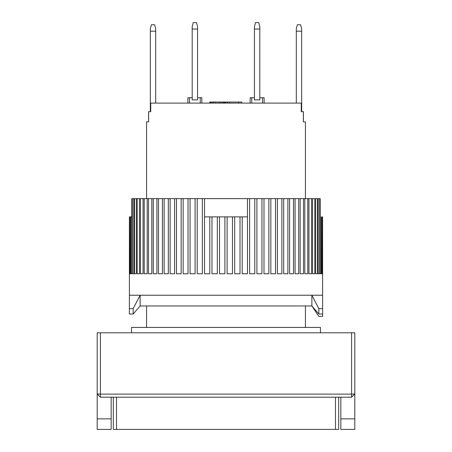 <?xml version="1.0" encoding="UTF-8"?>
<svg xmlns="http://www.w3.org/2000/svg" width="452" height="452" viewBox="0 0 452 452"><rect width="100%" height="100%" fill="white"/><g stroke="black" fill="none" stroke-linecap="round" stroke-linejoin="round"><path stroke-width="0.68" d="M97.197 418.851L97.197 429.4L111.152 429.4L111.152 418.851L97.197 418.851L97.197 393.98L100.417 397.201L100.417 394.121L97.197 393.98L97.197 332.796L351.583 332.796L351.583 394.121L100.417 394.121L100.417 332.796M100.417 397.201L351.583 397.201L351.583 394.121L354.803 393.98L354.803 332.796L351.583 332.796M351.583 397.201L354.803 393.98L354.803 429.4L340.848 429.4L340.848 397.201M111.152 397.201L111.152 418.851M155.697 31.188L155.697 28.753L154.624 24.747L151.403 24.747L150.33 28.753L150.33 31.188L155.697 31.188L155.697 103.101M150.33 111.689L150.33 31.188M301.67 31.188L301.67 28.753L300.597 24.747L297.376 24.747L296.303 28.753L296.303 31.188L301.67 31.188L301.67 111.689M296.303 103.101L296.303 31.188M254.442 99.881L254.442 26.606L255.516 22.6L258.736 22.6L259.81 26.606L259.81 99.881L254.442 99.881M254.442 29.041L259.81 29.041M192.19 99.881L192.19 26.606L193.264 22.6L196.484 22.6L197.558 26.606L197.558 99.881L192.19 99.881M192.19 29.041L197.558 29.041M320.457 332.796L320.457 327.434L131.543 327.434L131.543 332.796M322.383 216.875L322.592 273.765L322.383 216.875L322.208 273.765L321.581 273.765L321.581 216.875L321.231 216.875L321.231 273.765L320.185 273.765L320.185 198.631L319.666 198.631L319.666 273.765L318.208 273.765L318.208 198.631L317.524 198.631L317.524 273.765L315.666 273.765L315.666 198.631L314.818 198.631L314.818 273.765L312.569 273.765L312.569 198.631L311.564 198.631L311.564 273.765L308.942 273.765L308.942 198.631L307.784 198.631L307.784 273.765L304.801 273.765L304.801 198.631L303.495 198.631L303.495 273.765L300.173 273.765L300.173 198.631L298.732 198.631L298.732 273.765L295.088 273.765L295.088 198.631L293.517 198.631L293.517 273.765L289.579 273.765L289.579 198.631L287.89 198.631L287.89 273.765L283.675 273.765L283.675 198.631L281.878 198.631L281.878 273.765L277.415 273.765L277.415 198.631L275.522 198.631L275.522 273.765L270.844 273.765L270.844 198.631L268.867 198.631L268.867 273.765L263.991 273.765L263.991 198.631L261.94 198.631L261.94 273.765L256.905 273.765L256.905 198.631L254.792 198.631L254.792 273.765L249.628 273.765L249.628 198.631L204.536 198.631L204.536 216.875L209.79 216.875L209.79 273.765L204.53 273.765L204.53 198.631L202.372 198.631L202.372 273.765L197.208 273.765L197.208 198.631L195.094 198.631L195.094 273.765L190.06 273.765L190.06 198.631L188.009 198.631L188.009 273.765L183.133 273.765L183.133 198.631L181.156 198.631L181.156 273.765L176.478 273.765L176.478 198.631L174.585 198.631L174.585 273.765L170.121 273.765L170.121 198.631L168.325 198.631L168.325 273.765L164.11 273.765L164.11 198.631L162.421 198.631L162.421 273.765L158.482 273.765L158.482 198.631L156.912 198.631L156.912 273.765L153.268 273.765L153.268 198.631L151.827 198.631L151.827 273.765L148.505 273.765L148.505 198.631L147.199 198.631L147.199 273.765L144.216 273.765L144.216 198.631L143.058 198.631L143.058 273.765L140.436 273.765L140.436 198.631L139.431 198.631L139.431 273.765L137.182 273.765L137.182 198.631L136.334 198.631L136.334 273.765L134.476 273.765L134.476 198.631L133.792 198.631L133.792 273.765L132.334 273.765L132.334 198.631L131.814 198.631L131.814 273.765L130.769 273.765L130.769 216.875L130.419 216.875L130.419 273.765L129.792 273.765L129.617 216.875L129.408 273.765L129.396 216.875L129.396 295.229L140.131 295.229L133.17 308.648L129.374 308.648L129.396 295.229M322.592 216.875L322.604 295.229L140.131 295.229L311.869 295.229L311.869 305.964L140.131 305.964L133.17 314.016L133.17 308.648M247.47 198.631L247.47 273.765L242.21 273.765L242.21 216.875L247.464 216.875L247.47 198.631M240.012 216.875L240.012 273.765L234.684 273.765L234.684 216.875L242.21 216.875M232.475 216.875L232.475 273.765L227.107 273.765L227.107 216.875L234.684 216.875M224.893 216.875L224.893 273.765L219.525 273.765L219.525 216.875L227.107 216.875M217.316 216.875L217.316 273.765L211.988 273.765L211.988 216.875L219.525 216.875M209.79 216.875L211.988 216.875M130.769 216.875L131.814 216.875M129.792 216.875L130.419 216.875M132.334 198.631L133.792 198.631M134.476 198.631L136.334 198.631M137.182 198.631L139.431 198.631M140.436 198.631L143.058 198.631M144.216 198.631L147.199 198.631M148.505 198.631L151.827 198.631M153.268 198.631L156.912 198.631M158.482 198.631L162.421 198.631M164.11 198.631L168.325 198.631M170.121 198.631L174.585 198.631M176.478 198.631L181.156 198.631M183.133 198.631L188.009 198.631M190.06 198.631L195.094 198.631M197.208 198.631L202.372 198.631M249.628 198.631L254.792 198.631M256.905 198.631L261.94 198.631M263.991 198.631L268.867 198.631M270.844 198.631L275.522 198.631M277.415 198.631L281.878 198.631M283.675 198.631L287.89 198.631M289.579 198.631L293.517 198.631M295.088 198.631L298.732 198.631M300.173 198.631L303.495 198.631M304.801 198.631L307.784 198.631M308.942 198.631L311.564 198.631M312.569 198.631L314.818 198.631M315.666 198.631L317.524 198.631M318.208 198.631L319.666 198.631M130.419 273.765L129.792 273.765M131.814 273.765L130.769 273.765M133.792 273.765L132.334 273.765M136.334 273.765L134.476 273.765M139.431 273.765L137.182 273.765M143.058 273.765L140.436 273.765M147.199 273.765L144.216 273.765M151.827 273.765L148.505 273.765M156.912 273.765L153.268 273.765M162.421 273.765L158.482 273.765M168.325 273.765L164.11 273.765M174.585 273.765L170.121 273.765M181.156 273.765L176.478 273.765M188.009 273.765L183.133 273.765M195.094 273.765L190.06 273.765M202.372 273.765L197.208 273.765M209.79 273.765L204.53 273.765M217.316 273.765L211.988 273.765M224.893 273.765L219.525 273.765M232.475 273.765L227.107 273.765M240.012 273.765L234.684 273.765M247.47 273.765L242.21 273.765M254.792 273.765L249.628 273.765M261.94 273.765L256.905 273.765M268.867 273.765L263.991 273.765M275.522 273.765L270.844 273.765M281.878 273.765L277.415 273.765M287.89 273.765L283.675 273.765M293.517 273.765L289.579 273.765M298.732 273.765L295.088 273.765M303.495 273.765L300.173 273.765M307.784 273.765L304.801 273.765M311.564 273.765L308.942 273.765M314.818 273.765L312.569 273.765M317.524 273.765L315.666 273.765M319.666 273.765L318.208 273.765M321.231 273.765L320.185 273.765M322.208 273.765L321.581 273.765M322.604 295.229L322.626 308.648L318.829 308.648L311.869 295.229M322.626 316.4L322.621 314.016L322.626 316.4L318.829 316.4L311.869 305.964L318.829 314.016L322.626 314.016L322.626 308.648M129.374 308.648L129.374 314.016L133.17 314.016M318.829 308.648L318.829 314.016M113.299 429.4L113.299 397.201L113.299 429.4L116.52 429.4L116.52 397.201M335.48 397.201L335.48 429.4L338.701 429.4L338.701 397.201M335.48 429.4L116.52 429.4M148.623 111.689L148.623 121.887L146.572 121.887L148.567 121.887L148.567 111.689L150.736 111.689L150.736 103.101L301.264 103.101L301.264 111.689L303.433 111.689L303.433 121.887L305.428 121.887L305.428 198.631M146.572 121.887L146.572 198.631M303.377 111.689L303.377 121.887L305.428 121.887M200.242 103.101L200.242 97.734L201.852 97.734L201.852 103.101M189.507 103.101L189.507 97.734L187.896 97.734L187.896 103.101M200.242 97.734L197.558 97.734M192.19 97.734L189.507 97.734M210.293 103.101L210.293 102.028L209.801 102.028L209.801 103.101M262.493 103.101L262.493 97.734L264.104 97.734L264.104 103.101M251.758 103.101L251.758 97.734L250.148 97.734L250.148 103.101M251.758 97.734L254.442 97.734M259.81 97.734L262.493 97.734M229.616 103.101L229.616 102.028L238.56 102.028L238.56 103.101M238.56 102.028L241.78 102.028L241.78 103.101M210.293 102.028L227.469 102.028L227.469 103.101M227.469 102.028L229.616 102.028M224.785 102.028L224.785 103.101M225.904 102.028L225.904 103.101M210.649 102.028L210.649 103.101M211.011 102.028L211.011 103.101M212.44 102.028L212.44 103.101M213.869 102.028L213.869 103.101M215.66 102.028L215.66 103.101M218.881 102.028L218.881 103.101M220.666 102.028L220.666 103.101M222.101 102.028L222.101 103.101M223.531 102.028L223.531 103.101M224.248 102.028L224.248 103.101M224.604 102.028L224.604 103.101M305.428 305.964L305.428 327.434M146.572 305.964L146.572 327.434M354.803 418.851L340.848 418.851M140.131 305.964L140.131 295.229"/></g></svg>
